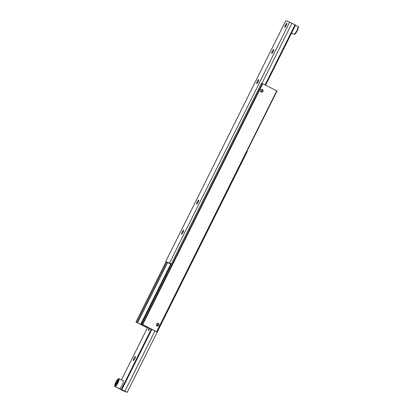 <?xml version="1.0" encoding="UTF-8"?>
<svg xmlns="http://www.w3.org/2000/svg" width="413" height="413" viewBox="0 0 413 413"><rect width="100%" height="100%" fill="white"/><g stroke="black" fill="none" stroke-linecap="round" stroke-linejoin="round"><path stroke-width="0.62" d="M170.719 264.046L140.668 324.319L138.944 323.472L137.606 322.775L167.652 262.513M262.322 83.54L261.501 83.225L141.396 324.117L149.062 328.139L156.935 331.845L277.035 90.953L262.322 83.54L142.217 324.432L142.65 324.639L262.751 83.746M260.536 90.163A1.389 1.363 -69.2 0 1 262.245 89.476A1.389 1.363 -69.2 0 1 262.967 91.387A1.389 1.363 -69.2 0 1 261.259 92.073A1.389 1.363 -69.2 0 1 260.536 90.163M260.427 91.753L262.157 91.082L261.666 89.265M156.336 325.64L158.065 324.969L157.575 323.152M156.444 324.05A1.389 1.363 -69.2 0 1 158.153 323.369A1.389 1.363 -69.2 0 1 158.876 325.279A1.389 1.363 -69.2 0 1 157.162 325.965A1.389 1.363 -69.2 0 1 156.444 324.05M147.405 327.824L135.965 322.047L166.047 261.708M147.111 327.153L145.727 326.869L147.451 327.736M147.013 327.354L143.832 325.754L144.008 325.408M140.668 324.319L143.832 325.754M135.965 322.047L137.606 322.775M141.396 324.117L142.217 324.432M276.762 90.803L156.656 331.696L156.935 331.845M142.65 324.639L156.656 331.696M142.784 324.804L142.552 325.268M166.826 262.1L136.78 322.362M261.987 83.411L291.97 23.273L295.027 24.811L265.063 84.908M291.97 23.273L285.827 20.65L165.721 261.543L171.214 264.31M182.231 232.003A2.241 0.454 116.7 0 1 183.666 230.165A2.241 0.454 116.7 0 1 183.083 232.323A2.241 0.454 116.7 0 1 181.653 234.161A2.241 0.454 116.7 0 1 182.231 232.003M197.244 201.89A2.241 0.454 116.7 0 1 198.679 200.052A2.241 0.454 116.7 0 1 198.095 202.215A2.241 0.454 116.7 0 1 196.665 204.048A2.241 0.454 116.7 0 1 197.244 201.89M272.312 51.331A2.241 0.454 116.7 0 1 273.742 49.493A2.241 0.454 116.7 0 1 273.163 51.656A2.241 0.454 116.7 0 1 271.728 53.494A2.241 0.454 116.7 0 1 272.312 51.331M257.299 81.444A2.241 0.454 116.7 0 1 258.729 79.606A2.241 0.454 116.7 0 1 258.151 81.769A2.241 0.454 116.7 0 1 256.716 83.602A2.241 0.454 116.7 0 1 257.299 81.444M285.373 25.136A2.241 0.454 116.7 0 1 286.803 23.298A2.241 0.454 116.7 0 1 286.224 25.461A2.241 0.454 116.7 0 1 284.789 27.294A2.241 0.454 116.7 0 1 285.373 25.136A2.179 0.439 116.7 0 1 286.674 23.355A2.179 0.439 116.7 0 1 286.214 25.456A2.179 0.439 116.7 0 1 284.758 27.155A2.179 0.439 116.7 0 1 285.383 25.141M262.332 90.385L261.713 91.629M165.721 261.543L171.405 263.933M265.595 85.176L295.558 25.079L295.027 24.811M289.673 22.116L169.567 263.009M158.241 324.277L157.621 325.521M154.927 330.921L124.876 391.194L123.157 390.347L121.82 389.65L151.865 329.393M117.535 387.73L123.327 390.884L127.173 392.35L247.279 151.457L246.953 151.292M134.803 358.701A2.241 0.454 116.7 0 1 133.373 360.539A2.241 0.454 116.7 0 1 133.951 358.376A2.241 0.454 116.7 0 1 135.387 356.543A2.241 0.454 116.7 0 1 134.803 358.701M149.888 328.449A2.241 0.454 116.7 0 1 149.816 328.593A2.241 0.454 116.7 0 1 148.386 330.426A2.241 0.454 116.7 0 1 148.964 328.268A2.241 0.454 116.7 0 1 149.036 328.123M121.437 379.898L147.611 327.406M151.334 329.125L121.288 389.382L121.82 389.65M124.876 391.194L127.173 392.35M117.442 387.921L121.288 389.382M115.077 386.485A4.373 0.888 -63.3 0 0 115.108 386.511L119.347 388.643A4.373 0.888 -63.3 0 0 122.15 385.055A4.373 0.888 -63.3 0 0 123.286 380.832L119.047 378.695A4.373 0.888 -63.3 0 0 119.032 378.685M115.702 383.264L116.745 381.173L117.648 380.28L117.514 381.467L116.471 383.553L115.568 384.451L115.702 383.264L116.409 383.62M116.745 381.173L117.473 381.545M293.968 34.315A4.373 0.888 116.7 0 1 293.953 34.305L294.02 34.336C294.273 34.475 295.089 34.868 297.272 30.639C298.491 27.537 298.697 26.153 297.892 26.489A4.373 0.888 116.7 0 1 296.756 30.717A4.373 0.888 116.7 0 1 293.968 34.315M297.871 26.484A4.373 0.888 116.7 0 1 297.892 26.489L295.465 25.27M298.103 27.201A3.836 0.78 116.7 0 1 297.123 30.913M117.912 382.918A4.373 0.888 -63.3 0 0 119.047 378.695L118.98 378.664C118.727 378.525 117.912 378.132 115.728 382.361C114.509 385.463 114.303 386.847 115.108 386.511A4.373 0.888 -63.3 0 0 115.129 386.516A4.373 0.888 -63.3 0 0 117.912 382.918M118.319 378.933A3.836 0.78 -63.3 0 0 115.877 382.087A3.836 0.78 -63.3 0 0 114.897 385.799A3.836 0.78 -63.3 0 0 117.338 382.644A3.836 0.78 -63.3 0 0 118.319 378.933M291.563 33.102L293.953 34.305"/></g></svg>
